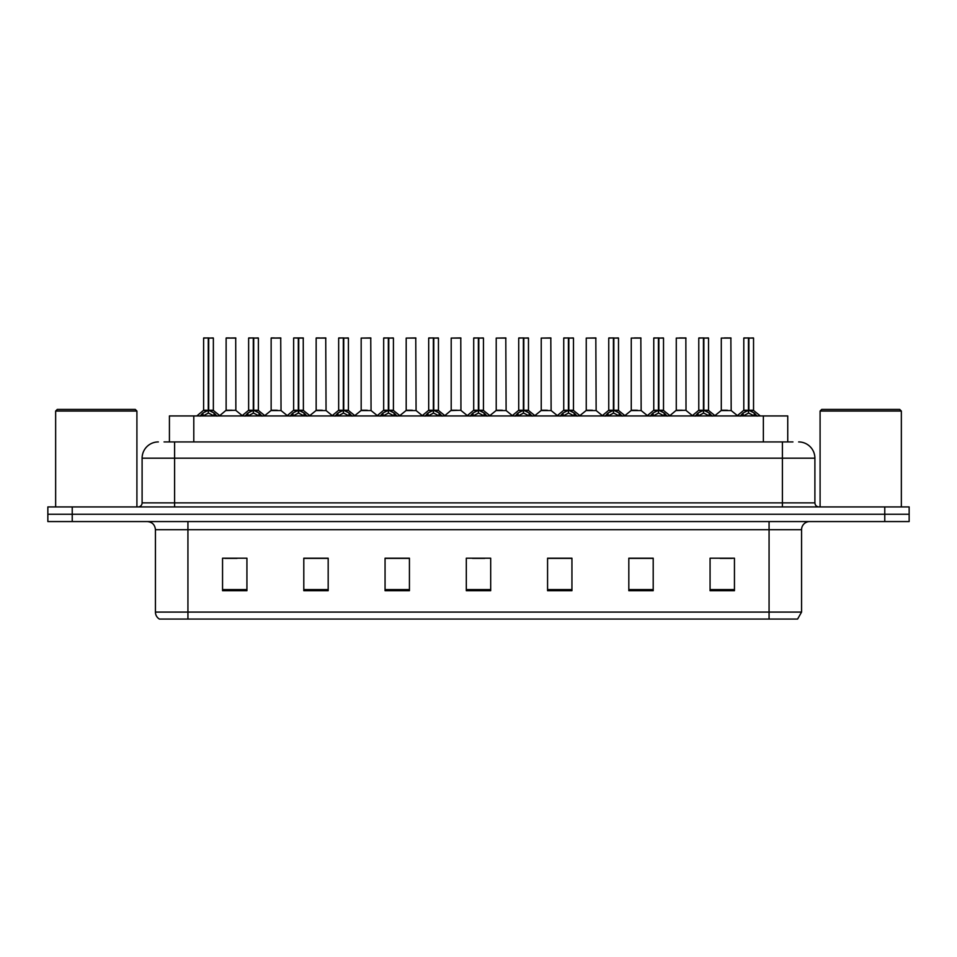 <?xml version="1.0" encoding="UTF-8"?>
<svg xmlns="http://www.w3.org/2000/svg" width="957" height="957" viewBox="0 0 957 957"><rect width="100%" height="100%" fill="white"/><g stroke="black" fill="none" stroke-linecap="round" stroke-linejoin="round"><path stroke-width="1.44" d="M169.425 441.931L169.425 415.936L787.743 415.936L787.743 441.931M801.571 612.085L797.588 619.071L769.069 619.071L769.069 612.085L801.571 612.085L801.571 529.688A8.123 8.123 0 0 1 809.694 521.565M769.069 619.071L159.412 619.071A8.123 8.123 0 0 1 155.429 612.085L155.429 529.688C154.95 524.759 152.247 522.043 147.306 521.565M72.23 506.935L909.15 506.935L909.15 514.256L47.85 514.256L47.85 521.565L72.23 521.565L72.23 514.256L47.85 514.256L47.85 506.935L72.23 506.935L72.23 514.256L909.15 514.256L909.15 521.565L72.23 521.565M734.45 590.708L734.45 558.206L710.07 558.206L710.07 590.708L734.45 590.708M653.2 590.708L653.2 558.206L628.821 558.206L628.821 590.708L653.2 590.708M571.939 590.708L571.939 558.206L547.571 558.206L547.571 590.708L571.939 590.708M246.93 590.708L246.93 558.206L222.55 558.206L222.55 590.708L246.93 590.708M328.179 590.708L328.179 558.206L303.8 558.206L303.8 590.708L328.179 590.708M409.429 590.708L409.429 558.206L385.061 558.206L385.061 590.708L409.429 590.708M490.69 590.708L490.69 558.206L466.31 558.206L466.31 590.708L490.69 590.708M754.283 619.071L202.717 619.071M652.542 558.374L642.231 558.374M630.041 558.374L653.2 558.374M720.071 558.374L732.261 558.374M404.967 558.374L394.643 558.374M303.8 558.374L327.127 558.374M314.937 558.374L304.613 558.374M224.907 558.374L237.097 558.374M562.513 558.374L552.201 558.374M472.483 558.374L484.673 558.374M409.429 558.374L385.061 558.374M571.939 558.374L547.571 558.374M164.425 441.931L792.946 441.931M164.054 441.931L174.605 441.931L174.605 458.188L142.103 458.188L142.103 502.88A4.067 4.067 0 0 1 138.047 506.935M158.36 441.931A16.245 16.245 0 0 0 142.103 458.188M798.64 441.931A16.245 16.245 0 0 1 814.897 458.188L814.897 502.88C815.137 505.344 816.488 506.696 818.953 506.935M200.001 416.128L202.956 413.005L208.279 410.314L208.279 413.149L208.494 409.429L208.698 410.314L214.033 413.005L216.988 416.128M203.614 338.096L208.279 337.929L203.614 338.096L203.614 410.242L208.279 410.314M213.363 338.096L208.698 338.096L208.698 410.254L213.363 410.242L213.363 338.096L203.781 337.929M208.698 338.096L213.208 337.929M208.279 338.096L208.279 410.254L203.614 410.242L196.843 415.936M208.698 337.929L208.698 410.314M209.236 410.565L213.519 410.565L208.279 410.242L208.423 337.929L206.868 337.929M214.033 413.005L214.033 415.936L208.698 413.149M208.279 413.149L202.956 415.948L202.956 413.005M235.865 410.254L235.709 337.929L226.127 338.096L226.127 410.242L231.211 410.242M229.369 337.929L226.283 337.929M232.228 410.242L229.764 410.242M230.781 410.242L226.127 410.242L219.739 415.613M245.016 416.128L247.971 413.005L253.294 410.314L253.294 413.149L253.509 409.429L253.713 410.314L259.048 413.005L262.003 416.128M248.629 338.096L253.306 337.929L248.629 338.096L248.629 410.242L253.294 410.314M258.378 338.096L253.713 338.096L253.713 410.254L258.378 410.242L258.378 338.096L248.796 337.929M253.713 338.096L258.223 337.929M253.294 338.096L253.294 410.254L248.629 410.242L241.858 415.936M253.713 337.929L253.713 410.314M254.251 410.565L258.534 410.565L253.294 410.242L253.438 337.929L251.882 337.929M259.048 413.005L259.048 415.936L253.713 413.149M253.294 413.149L247.971 415.948L247.971 413.005M290.031 416.128L292.986 413.005L298.309 410.314L298.309 413.149L298.452 409.44L298.74 413.149L298.596 337.929L303.237 337.929L293.811 337.929L298.321 337.929L298.309 410.314M298.728 410.314L304.063 413.005L307.018 416.128M298.309 338.096L293.811 337.929M303.393 338.096L298.728 338.096L298.728 410.254L303.393 410.242L303.237 337.929M293.643 338.096L293.643 410.242L298.309 410.254L293.643 410.242L286.873 415.936M299.266 410.565L303.548 410.565L298.309 410.242L298.452 337.929L296.897 337.929M304.063 413.005L304.063 415.936L298.74 413.149M298.309 413.149L292.986 415.948L292.986 413.005M335.046 416.128L338 413.005L343.324 410.314L343.324 413.149L343.539 409.429L343.754 410.314L349.078 413.005L352.032 416.128M338.658 338.096L343.336 337.929L338.658 338.096L338.658 410.242L343.324 410.314M348.408 338.096L343.754 338.096L343.754 410.254L348.408 410.242L348.408 338.096L338.826 337.929M343.754 338.096L348.252 337.929M343.324 338.096L343.324 410.254L338.658 410.242L331.888 415.936M343.742 337.929L343.754 410.314M344.281 410.565L348.563 410.565L343.324 410.242L343.467 337.929L341.912 337.929M349.078 413.005L349.078 415.936L343.754 413.149M343.324 413.149L338 415.948L338 413.005M380.061 416.128L383.015 413.005L388.339 410.314L388.339 413.149L388.554 409.429L388.769 410.314L394.093 413.005L397.047 416.128M383.673 338.096L388.351 337.929L383.673 338.096L383.673 410.242L388.339 410.314M393.423 338.096L388.769 338.096L388.769 410.254L393.423 410.242L393.423 338.096L383.841 337.929M388.769 338.096L393.267 337.929M388.339 338.096L388.339 410.254L383.673 410.242L376.902 415.936M388.757 337.929L388.769 410.314M389.296 410.565L393.578 410.565L388.339 410.242L388.482 337.929L386.927 337.929M394.093 413.005L394.093 415.936L388.769 413.149M388.339 413.149L383.015 415.948L383.015 413.005M277.243 410.242L270.987 410.565L281.035 410.565L280.724 337.929L271.142 338.096L271.142 410.242L276.226 410.242M274.384 337.929L271.298 337.929M275.795 410.242L274.779 410.242M322.258 410.242L316.001 410.565L326.05 410.565L325.739 337.929L316.157 338.096L316.157 410.242L321.241 410.242M319.399 337.929L316.312 337.929M320.81 410.242L319.794 410.242M367.273 410.242L361.016 410.565L371.065 410.565L370.754 337.929L361.172 338.096L361.172 410.242L366.256 410.242M365.825 410.242L364.808 410.242M55.65 411.055L57.276 409.429L135.284 409.429L136.911 411.055L55.65 411.055L55.65 506.935M136.911 411.055L136.911 506.935M820.089 411.055L821.716 409.429L899.724 409.429L901.35 411.055L820.089 411.055L820.089 506.935M901.35 411.055L901.35 506.935M425.075 416.128L428.03 413.005L433.354 410.314L433.354 413.149L433.569 409.429L433.784 410.314L439.107 413.005L442.062 416.128M428.688 338.096L433.365 337.929L428.688 338.096L428.688 410.242L433.354 410.314M438.438 338.096L433.784 338.096L433.784 410.254L438.438 410.242L438.438 338.096L428.856 337.929M433.784 338.096L438.282 337.929M433.354 338.096L433.354 410.254L428.688 410.242L421.917 415.936M433.772 337.929L433.784 410.314M434.311 410.565L438.593 410.565L433.354 410.242L433.497 337.929L431.942 337.929M439.107 413.005L439.107 415.936L433.784 413.149M433.354 413.149L428.03 415.948L428.03 413.005M470.09 416.128L473.045 413.005L478.368 410.314L478.368 413.149L478.584 409.429L478.799 410.314L484.122 413.005L487.077 416.128M473.703 338.096L478.38 337.929L473.703 338.096L473.703 410.242L478.368 410.314M483.452 338.096L478.799 338.096L478.799 410.254L483.452 410.242L483.452 338.096L473.871 337.929M478.799 338.096L483.297 337.929M478.368 338.096L478.368 410.254L473.703 410.242L466.932 415.936M478.787 337.929L478.799 410.314M479.325 410.565L483.608 410.565L478.368 410.242L478.512 337.929L476.957 337.929M484.122 413.005L484.122 415.936L478.799 413.149M478.368 413.149L473.045 415.948L473.045 413.005M515.105 416.128L518.06 413.005L523.383 410.314L523.383 413.149L523.599 409.429L523.814 410.314L529.137 413.005L532.092 416.128M518.718 338.096L523.395 337.929L518.718 338.096L518.718 410.242L523.383 410.314M528.467 338.096L523.814 338.096L523.814 410.254L528.467 410.242L528.467 338.096L518.885 337.929M523.814 338.096L528.312 337.929M523.383 338.096L523.383 410.254L518.718 410.242L511.947 415.936M523.802 337.929L523.814 410.314M524.34 410.565L528.623 410.565L523.383 410.242L523.527 337.929L521.972 337.929M529.137 413.005L529.137 415.936L523.814 413.149M523.383 413.149L518.06 415.948L518.06 413.005M412.288 410.242L406.031 410.565L416.08 410.565L415.769 337.929L406.187 338.096L406.187 410.242L411.271 410.242M410.852 410.242L409.823 410.242M460.939 410.254L460.784 337.929L451.202 338.096L451.202 410.242L456.286 410.242M457.302 410.242L454.838 410.242M455.867 410.242L451.202 410.242L444.826 415.613M502.317 410.242L496.061 410.565L506.109 410.565L505.798 337.929L496.216 338.096L496.216 410.242L501.301 410.242M500.882 410.242L499.853 410.242M560.12 416.128L563.075 413.005L568.398 410.314L568.398 413.149L568.614 409.429L568.829 410.314L574.152 413.005L577.107 416.128M563.733 338.096L568.41 337.929L563.733 338.096L563.733 410.242L568.398 410.314M573.482 338.096L568.829 338.096L568.829 410.254L573.482 410.242L573.482 338.096L563.9 337.929M568.829 338.096L573.327 337.929M568.398 338.096L568.398 410.254L563.733 410.242L556.962 415.936M568.817 337.929L568.829 410.314M569.355 410.565L573.638 410.565L568.398 410.242L568.542 337.929L566.987 337.929M574.152 413.005L574.152 415.936L568.829 413.149M568.398 413.149L563.075 415.948L563.075 413.005M605.135 416.128L608.09 413.005L613.413 410.314L613.413 413.149L613.628 409.429L613.844 410.314L619.167 413.005L622.122 416.128M608.748 338.096L613.425 337.929L608.748 338.096L608.748 410.242L613.413 410.314M618.497 338.096L613.844 338.096L613.844 410.254L618.497 410.242L618.497 338.096L608.915 337.929M613.844 338.096L618.342 337.929M613.413 338.096L613.413 410.254L608.748 410.242L601.977 415.936M613.832 337.929L613.844 410.314M614.37 410.565L618.653 410.565L613.413 410.242L613.557 337.929L612.002 337.929M619.167 413.005L619.167 415.936L613.844 413.149M613.413 413.149L608.09 415.948L608.09 413.005M650.15 416.128L653.105 413.005L658.428 410.314L658.428 413.149L658.643 409.429L658.859 410.314L664.182 413.005L667.137 416.128M653.763 338.096L658.44 337.929L653.763 338.096L653.763 410.242L658.428 410.314M663.512 338.096L658.859 338.096L658.859 410.254L663.512 410.242L663.512 338.096L653.93 337.929M658.859 338.096L663.357 337.929M658.428 338.096L658.428 410.254L653.775 410.242L646.992 415.936M658.847 337.929L658.859 410.314M659.385 410.565L663.668 410.565L658.428 410.242L658.572 337.929L657.016 337.929M664.182 413.005L664.182 415.936L658.859 413.149M658.428 413.149L653.105 415.948L653.105 413.005M695.165 416.128L698.12 413.005L703.443 410.314L703.443 413.149L703.658 409.429L703.874 410.314L709.197 413.005L712.152 416.128M698.777 338.096L703.455 337.929L698.777 338.096L698.777 410.242L703.443 410.314M708.527 338.096L703.874 338.096L703.874 410.254L708.527 410.242L708.527 338.096L698.945 337.929M703.874 338.096L708.371 337.929M703.443 338.096L703.443 410.254L698.789 410.242L692.007 415.936M703.862 337.929L703.874 410.314M704.4 410.565L708.682 410.565L703.443 410.242L703.586 337.929L702.031 337.929M709.197 413.005L709.197 415.936L703.874 413.149M703.443 413.149L698.12 415.948L698.12 413.005M740.18 416.128L743.134 413.005L748.458 410.314L748.458 413.149L748.673 409.429L748.888 410.314L754.212 413.005L757.166 416.128M743.792 338.096L748.47 337.929L743.792 338.096L743.792 410.242L748.458 410.314M753.542 338.096L748.888 338.096L748.888 410.254L753.542 410.242L753.542 338.096L743.96 337.929M748.888 338.096L753.386 337.929M748.458 338.096L748.458 410.254L743.804 410.242L737.022 415.936M748.876 337.929L748.888 410.314M749.415 410.565L753.697 410.565L748.458 410.242L748.601 337.929L747.046 337.929M754.212 413.005L754.212 415.936L748.888 413.149M748.458 413.149L743.134 415.948L743.134 413.005M547.332 410.242L541.076 410.565L551.124 410.565L550.813 337.929L541.231 338.096L541.231 410.242L546.315 410.242M545.897 410.242L544.88 410.242M592.347 410.242L586.091 410.565L596.139 410.565L595.828 337.929L586.246 338.096L586.246 410.242L591.33 410.242M590.912 410.242L589.895 410.242M637.362 410.242L631.106 410.565L641.154 410.565L640.843 337.929L631.261 338.096L631.261 410.242L636.345 410.242M637.757 337.929L634.515 337.929M635.927 410.242L634.91 410.242M686.013 410.254L685.858 337.929L676.276 338.096L676.276 410.242L681.36 410.242M682.772 337.929L679.53 337.929M682.377 410.242L679.925 410.242M680.941 410.242L676.276 410.242L669.9 415.613M727.392 410.242L721.135 410.565L731.184 410.565L730.873 337.929L721.291 338.096L721.291 410.242L726.375 410.242M727.787 337.929L724.545 337.929M725.956 410.242L724.939 410.242M193.793 441.931L193.793 415.936M763.363 441.931L763.363 415.936M769.069 521.565L769.069 529.688L155.429 529.688M801.571 529.688L769.069 529.688L769.069 612.085L187.931 612.085L187.931 619.071M155.429 612.085L187.931 612.085L187.931 521.565M884.77 521.565L884.77 506.935M490.69 589.584L466.31 589.584M409.429 589.584L385.061 589.584M328.179 589.584L303.8 589.584M246.93 589.584L222.55 589.584M571.939 589.584L547.571 589.584M653.2 589.584L628.821 589.584M734.45 589.584L710.07 589.584M174.605 506.935L174.605 502.88L814.897 502.88M142.103 502.88L174.605 502.88L174.605 458.188L782.395 458.188L782.395 506.935M814.897 458.188L782.395 458.188L782.395 441.931M207.741 410.565L203.47 410.565M214.882 413.747L214.882 415.936M202.094 413.747L202.094 415.936M235.877 410.254L225.972 410.565M235.877 338.096L226.127 338.096M252.756 410.565L248.485 410.565M259.897 413.747L259.897 415.936M247.109 413.747L247.109 415.936M297.771 410.565L293.5 410.565M304.912 413.747L304.912 415.936M292.124 413.747L292.124 415.936M342.785 410.565L338.515 410.565M349.927 413.747L349.927 415.936M337.139 413.747L337.139 415.936M387.8 410.565L383.53 410.565M394.942 413.747L394.942 415.936M382.154 413.747L382.154 415.936M280.891 338.096L271.142 338.096M325.906 338.096L316.157 338.096M370.921 338.096L361.172 338.096M432.815 410.565L428.545 410.565M439.957 413.747L439.957 415.936M427.169 413.747L427.169 415.936M477.83 410.565L473.559 410.565M484.972 413.747L484.972 415.936M472.184 413.747L472.184 415.936M522.845 410.565L518.574 410.565M529.987 413.747L529.987 415.936M517.211 413.747L517.211 415.936M415.936 338.096L406.187 338.096M460.951 410.254L451.046 410.565M460.951 338.096L451.202 338.096M505.966 338.096L496.216 338.096M567.86 410.565L563.589 410.565M575.001 413.747L575.001 415.936M562.226 413.747L562.226 415.936M612.875 410.565L608.604 410.565M620.016 413.747L620.016 415.936M607.24 413.747L607.24 415.936M657.89 410.565L653.619 410.565M665.031 413.747L665.031 415.936M652.255 413.747L652.255 415.936M702.905 410.565L698.634 410.565M710.046 413.747L710.046 415.936M697.27 413.747L697.27 415.936M747.919 410.565L743.649 410.565M755.061 413.747L755.061 415.936M742.285 413.747L742.285 415.936M550.981 338.096L541.231 338.096M595.996 338.096L586.246 338.096M641.011 338.096L631.261 338.096M686.025 410.254L676.121 410.565M686.025 338.096L676.276 338.096M731.04 338.096L721.291 338.096M213.519 410.565L220.146 415.936M236.02 410.565L242.253 415.613M258.534 410.565L265.161 415.936M303.548 410.565L310.176 415.936M348.563 410.565L355.191 415.936M393.578 410.565L400.205 415.936M270.987 410.565L264.754 415.613M281.035 410.565L287.267 415.613M316.001 410.565L309.769 415.613M326.05 410.565L332.282 415.613M361.016 410.565L354.784 415.613M371.065 410.565L377.297 415.613M438.593 410.565L445.22 415.936M483.608 410.565L490.235 415.936M528.623 410.565L535.25 415.936M406.031 410.565L399.811 415.613M416.08 410.565L422.312 415.613M461.095 410.565L467.327 415.613M496.061 410.565L489.84 415.613M506.109 410.565L512.342 415.613M573.638 410.565L580.265 415.936M618.653 410.565L625.28 415.936M663.668 410.565L670.295 415.936M708.682 410.565L715.31 415.936M753.697 410.565L760.325 415.936M541.076 410.565L534.855 415.613M551.124 410.565L557.357 415.613M586.091 410.565L579.87 415.613M596.139 410.565L602.372 415.613M631.106 410.565L624.885 415.613M641.154 410.565L647.387 415.613M686.169 410.565L692.401 415.613M721.135 410.565L714.915 415.613M731.184 410.565L737.416 415.613"/></g></svg>
